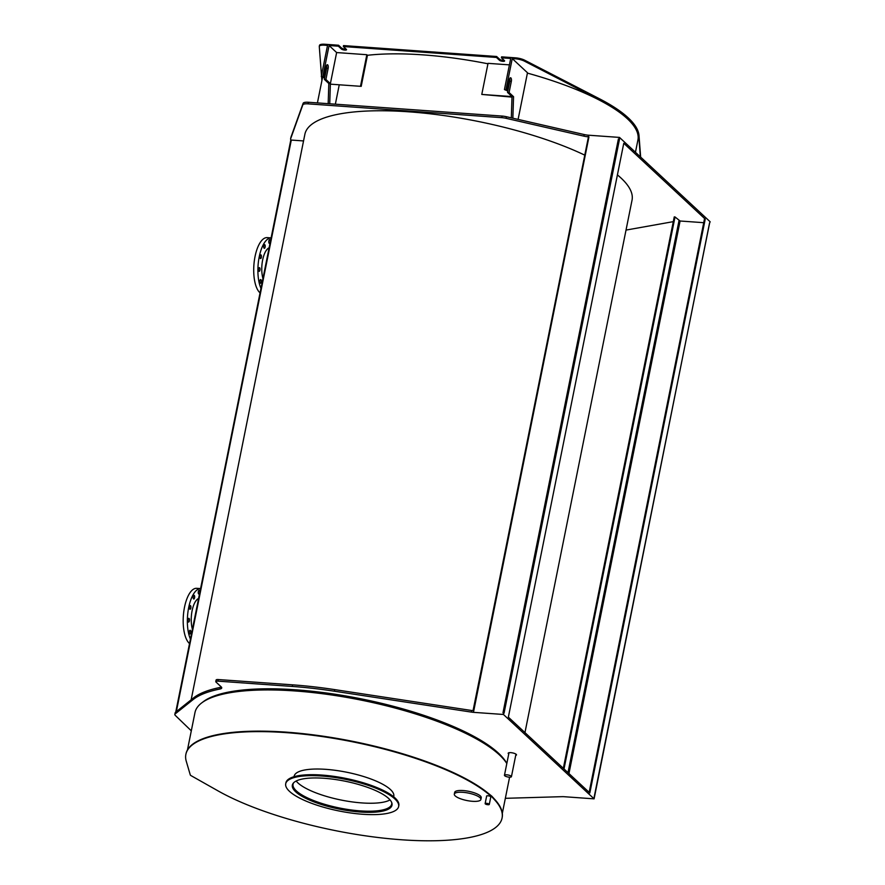<?xml version="1.0" encoding="UTF-8"?>
<svg xmlns="http://www.w3.org/2000/svg" width="885" height="885" viewBox="0 0 885 885"><rect width="100%" height="100%" fill="white"/><g stroke="black" fill="none" stroke-linecap="round" stroke-linejoin="round"><path stroke-width="1.33" d="M709.493 223.297L594.089 798.845L503.443 714.472L473.464 712.336A8.474 2.378 11.4 0 1 471.351 712.093L334.441 691.218A169.4 47.524 -168.6 0 0 292.282 686.439L217.898 681.14A3.385 0.951 -168.6 0 0 215.785 681.605A3.385 0.951 -168.6 0 0 216.006 682.047L221.184 686.86A8.474 2.378 11.4 0 1 221.737 687.977A8.474 2.378 11.4 0 1 220.066 688.995A169.4 47.524 -168.6 0 0 193.218 699.504L175.175 713.907A8.474 2.378 -168.6 0 0 174.843 714.394A8.474 2.378 -168.6 0 0 175.407 715.511L191.304 730.833M618.405 138.956L502.979 712.823L504.063 713.155L619.478 139.288L618.405 138.956L619.179 139.011L619.5 137.418L710.157 221.792L709.527 223.108M508.731 753.998A4.237 1.184 11.4 0 1 508.189 753.235A4.237 1.184 11.4 0 1 510.833 752.659A4.237 1.184 11.4 0 1 516.497 754.905A4.237 1.184 11.4 0 1 515.712 755.403M505.346 798.314L562.218 796.666A8.474 2.378 11.4 0 1 564.121 796.71L594.089 798.845M215.785 681.605L216.106 680.001A3.385 0.951 11.4 0 1 218.219 679.547L292.603 684.846A169.4 47.524 11.4 0 1 334.762 689.625L471.672 710.5A8.474 2.378 -168.6 0 0 473.785 710.744L473.464 712.336M174.843 714.394L175.164 712.801A8.474 2.378 11.4 0 1 175.495 712.314L193.538 697.911A169.4 47.524 11.4 0 1 220.387 687.402A8.474 2.378 -168.6 0 0 221.394 687.081M705.234 219.115L623.77 143.281L508.355 717.149L589.819 792.982L705.234 219.115L704.46 219.06L589.156 792.363M473.044 710.677L588.956 136.854L473.785 710.744M588.425 136.965L473.121 710.688M503.443 714.472L503.764 712.879M290.899 137.44A8.474 2.378 11.4 0 1 290.911 137.341A8.474 2.378 11.4 0 1 290.933 137.241L303.135 103.313A8.474 2.378 11.4 0 1 308.389 102.262L502.105 116.068A8.474 2.378 11.4 0 1 506.386 116.72L584.222 134.553A8.474 2.378 -168.6 0 0 588.503 135.206L619.5 137.418M588.956 136.854L588.182 136.799A8.474 2.378 11.4 0 1 583.901 136.146L506.065 118.313A8.474 2.378 -168.6 0 0 501.784 117.661L308.069 103.855A8.474 2.378 -168.6 0 0 302.814 104.906L290.612 138.834A8.474 2.378 -168.6 0 0 290.59 138.934A8.474 2.378 -168.6 0 0 291.143 140.051L303.544 140.936M563.336 768.335L674.248 216.902L675.023 216.958L563.999 768.954M703.73 222.688L680.089 221.007L675.023 216.958M524.96 732.603L632.045 200.132A166.867 46.805 -168.6 0 0 617.409 174.887M584.775 155.141A166.867 46.805 -168.6 0 0 410.352 111.93A166.867 46.805 -168.6 0 0 304.871 134.332L191.149 699.825M626.027 230.078A8.474 2.378 -168.6 0 0 626.126 230.067L673.286 221.648M506.674 774.806A3.562 0.996 -168.6 0 0 504.45 775.282A3.562 0.996 -168.6 0 0 509.207 777.163A3.562 0.996 -168.6 0 0 511.43 776.687A3.562 0.996 -168.6 0 0 506.674 774.806M292.481 784.652A50.821 14.26 -168.6 0 0 360.494 811.058A50.821 14.26 -168.6 0 0 392.066 804.675A50.821 14.26 -168.6 0 1 360.494 811.058A50.821 14.26 -168.6 0 1 292.481 784.652M324.043 778.269A50.821 14.26 11.4 0 1 392 805.162A50.821 14.26 11.4 0 1 339.364 809.111A50.821 14.26 11.4 0 1 292.349 785.117A50.821 14.26 11.4 0 1 324.043 778.269M321.631 776.012A57.602 16.162 -168.6 0 0 285.711 783.778A57.602 16.162 -168.6 0 0 362.728 814.266A57.602 16.162 -168.6 0 0 398.637 806.5A57.602 16.162 -168.6 0 0 321.631 776.012M398.637 806.5L398.836 805.538A57.602 16.162 -168.6 0 0 321.819 775.061A57.602 16.162 -168.6 0 0 285.899 782.827L285.711 783.778M506.817 763.512A160.594 45.046 -168.6 0 0 295.114 690.964A160.594 45.046 -168.6 0 0 194.965 712.624L187.443 750.004M296.176 781.012A50.312 14.116 -168.6 0 0 341.19 800.051A50.312 14.116 -168.6 0 0 390.064 799.896M502.072 818.017L502.171 817.53A161.269 45.246 -168.6 0 0 495.047 799.73L491.983 796.345A3.385 0.951 -168.6 0 0 491.828 796.19L487.524 792.717A161.269 45.246 -168.6 0 0 314.087 734.959A161.269 45.246 -168.6 0 0 185.961 753.931L185.861 754.418A161.269 45.246 -168.6 0 0 186.259 761.233L190.275 774.906A4.237 1.184 -168.6 0 0 191.116 775.68L218.23 790.991A161.269 45.246 -168.6 0 0 390.539 838.847A161.269 45.246 -168.6 0 0 502.072 818.017A161.269 45.246 -168.6 0 0 494.958 800.206L491.883 796.821A3.385 0.951 -168.6 0 0 491.728 796.677L487.425 793.203A161.269 45.246 -168.6 0 0 313.987 735.435A161.269 45.246 -168.6 0 0 185.861 754.418M486.606 796.279A2.201 0.62 11.4 0 1 486.562 796.091A2.201 0.62 11.4 0 1 487.934 795.792A2.201 0.62 11.4 0 1 490.876 796.965A2.201 0.62 11.4 0 1 490.755 797.108M486.451 803.314A2.113 0.597 -168.6 0 0 485.135 803.602A2.113 0.597 -168.6 0 0 487.967 804.719A2.113 0.597 -168.6 0 0 489.283 804.432A2.113 0.597 -168.6 0 0 486.451 803.314M462.766 792.296A13.552 3.805 -168.6 0 0 454.315 794.133A13.552 3.805 -168.6 0 0 472.435 801.301A13.552 3.805 -168.6 0 0 480.887 799.476A13.552 3.805 -168.6 0 0 462.766 792.296M454.315 794.133L454.669 792.374A13.552 3.805 11.4 0 1 463.12 790.548A13.552 3.805 11.4 0 1 481.241 797.717L480.887 799.476M294.041 776.709L294.152 776.189A50.821 14.26 11.4 0 1 325.835 769.342A50.821 14.26 11.4 0 1 393.792 796.234L393.692 796.754M391.69 802.485A50.312 14.116 11.4 0 1 391.69 804.1A50.312 14.116 11.4 0 1 339.586 808.016A50.312 14.116 11.4 0 1 293.046 784.265A50.312 14.116 11.4 0 1 293.665 782.771M202.222 702.557A159.234 44.67 11.4 0 1 295.911 689.813A159.234 44.67 11.4 0 1 506.828 763.456M511.995 97.107L481.783 94.429L512.006 96.587L507.536 92.416L509.782 81.265A2.71 1.084 94.1 0 0 509.716 78.533M330.979 84.208L361.202 86.354L330.979 84.208M481.783 94.429L488.033 63.344L509.417 64.87M322.826 76.608L323.965 77.681L322.417 77.57L321.277 76.497L322.826 76.608L329.076 45.522L336.632 52.558L366.844 54.715L367.452 55.268L361.202 86.354M323.965 77.681L326.211 66.519A2.71 1.084 -85.9 0 1 327.373 64.716A2.71 1.084 -85.9 0 1 328.147 68.322L325.901 79.484L330.382 83.644L328.822 83.533L324.352 79.373L326.598 68.211A2.71 1.084 94.1 0 0 326.543 65.49M324.352 79.373L325.901 79.484M328.18 103.667L328.822 83.533M329.729 103.777L330.382 83.644L336.632 52.558M507.149 90.735L504.45 89.551L507.149 90.735L509.395 79.573A2.71 1.084 -85.9 0 1 510.556 77.769A2.71 1.084 -85.9 0 1 511.331 81.376L509.085 92.527L513.554 96.697L512.006 96.587L511.32 117.849M509.085 92.527L507.536 92.416M513.554 96.697L512.857 118.203M505.999 89.662L512.249 58.576L527.482 72.758L518.101 119.398M329.076 45.522L338.369 46.186L341.389 49.007A2.71 0.763 -168.6 0 0 344.287 50.025A2.71 0.763 -168.6 0 0 346.533 49.715A2.71 0.763 -168.6 0 0 346.356 49.35L343.336 46.54L496.441 57.448L499.472 60.268A2.71 0.763 -168.6 0 0 502.37 61.286A2.71 0.763 -168.6 0 0 504.605 60.976A2.71 0.763 -168.6 0 0 504.428 60.611L501.408 57.802L510.7 58.465L504.45 89.551M321.487 75.413L319.286 46.54A8.474 2.378 11.4 0 1 319.297 46.352A8.474 2.378 11.4 0 1 324.585 45.201L327.527 45.412L321.277 76.497M366.844 54.715L360.593 85.801M339.254 84.794L335.36 104.187M321.897 80.612A161.446 45.29 11.4 0 1 321.841 80.015L321.598 76.807M512.249 58.576L515.203 58.786A8.474 2.378 11.4 0 1 524.462 61.154L599.388 99.784A161.446 45.29 11.4 0 1 638.804 136.478L640.364 156.833M325.337 70.911A160.76 45.102 11.4 0 1 326.288 69.749M367.452 55.29A160.76 45.102 11.4 0 1 422.975 54.87A160.76 45.102 11.4 0 1 487.945 63.786M527.416 73.112A160.76 45.102 11.4 0 1 637.93 139.952L635.452 152.264M501.408 57.802L501.596 56.85L515.391 57.835A8.474 2.378 11.4 0 1 524.661 60.202L599.576 98.832A161.446 45.29 11.4 0 1 639.003 135.527L640.651 157.099M496.441 57.448L496.64 56.496L499.66 59.306A2.71 0.763 -168.6 0 0 504.151 60.357M343.336 46.54L343.524 45.589L496.64 56.496M338.369 46.186L338.568 45.235L341.588 48.044A2.71 0.763 -168.6 0 0 346.079 49.095M319.474 45.578A8.474 2.378 11.4 0 1 319.485 45.389A8.474 2.378 11.4 0 1 324.773 44.25L338.568 45.235M198.561 598.647A18.552 7.39 94.1 0 0 194.91 602.453M194.578 596.025A1.858 0.741 -85.9 0 1 194.534 598.006A1.858 0.741 -85.9 0 1 193.782 599.012A1.858 0.741 -85.9 0 1 193.173 597.098A1.858 0.741 -85.9 0 1 194.047 595.295A1.858 0.741 -85.9 0 1 194.578 596.025M199.744 591.965A1.858 0.741 -85.9 0 1 198.859 594.067A1.858 0.741 -85.9 0 1 198.251 592.153A1.858 0.741 -85.9 0 1 199.125 590.35A1.858 0.741 -85.9 0 1 199.744 591.965M189.633 630.64A1.858 0.741 -85.9 0 1 190.12 630.264A1.858 0.741 -85.9 0 1 190.729 632.178A1.858 0.741 -85.9 0 1 189.866 633.981A1.858 0.741 -85.9 0 1 189.246 632.698A1.858 0.741 -85.9 0 1 189.633 630.64M188.737 618.361A1.858 0.741 -85.9 0 1 188.859 618.338A1.858 0.741 -85.9 0 1 189.467 620.252A1.858 0.741 -85.9 0 1 188.593 622.055A1.858 0.741 -85.9 0 1 187.974 620.297A1.858 0.741 -85.9 0 1 188.737 618.361M190.552 605.683A1.858 0.741 -85.9 0 1 190.872 607.785A1.858 0.741 -85.9 0 1 190.032 609.256A1.858 0.741 -85.9 0 1 189.423 607.353A1.858 0.741 -85.9 0 1 190.297 605.539A1.858 0.741 -85.9 0 1 190.552 605.683M200.585 588.602L196.647 588.326A28.375 11.306 94.1 0 0 183.903 610.716A28.375 11.306 94.1 0 0 188.737 642.798A28.375 11.306 94.1 0 0 189.523 643.561M200.574 588.614A28.375 11.306 94.1 0 0 188.693 607.508A28.375 11.306 94.1 0 0 190.43 639.081M198.594 598.459A18.806 7.489 94.1 0 0 192.111 610.683A18.806 7.489 94.1 0 0 192.41 629.235M269.095 247.955A18.552 7.39 94.1 0 0 265.434 251.749M260.157 279.948A1.858 0.741 -85.9 0 1 260.655 279.56A1.858 0.741 -85.9 0 1 261.263 281.474A1.858 0.741 -85.9 0 1 260.389 283.277A1.858 0.741 -85.9 0 1 259.781 281.994A1.858 0.741 -85.9 0 1 260.157 279.948M259.272 267.657A1.858 0.741 -85.9 0 1 259.393 267.646A1.858 0.741 -85.9 0 1 260.002 269.549A1.858 0.741 -85.9 0 1 259.128 271.363A1.858 0.741 -85.9 0 1 258.508 269.593A1.858 0.741 -85.9 0 1 259.272 267.657M261.086 254.98A1.858 0.741 -85.9 0 1 261.407 257.092A1.858 0.741 -85.9 0 1 260.566 258.564A1.858 0.741 -85.9 0 1 259.958 256.65A1.858 0.741 -85.9 0 1 260.832 254.847A1.858 0.741 -85.9 0 1 261.086 254.98M265.113 245.322A1.858 0.741 -85.9 0 1 265.069 247.302A1.858 0.741 -85.9 0 1 264.316 248.32A1.858 0.741 -85.9 0 1 263.708 246.406A1.858 0.741 -85.9 0 1 264.582 244.603A1.858 0.741 -85.9 0 1 265.113 245.322M270.268 241.262A1.858 0.741 -85.9 0 1 269.383 243.375A1.858 0.741 -85.9 0 1 268.774 241.461A1.858 0.741 -85.9 0 1 269.648 239.647A1.858 0.741 -85.9 0 1 270.268 241.262M260.964 288.377A28.375 11.306 94.1 0 1 259.228 256.805A28.375 11.306 94.1 0 1 271.109 237.91L267.182 237.623A28.375 11.306 94.1 0 0 254.438 260.024A28.375 11.306 94.1 0 0 259.272 292.094A28.375 11.306 94.1 0 0 260.057 292.869M269.128 247.756A18.806 7.489 94.1 0 0 262.646 259.98A18.806 7.489 94.1 0 0 262.945 278.532M471.351 712.093L471.672 710.5M334.441 691.218L334.762 689.625M292.282 686.439L292.603 684.846M217.898 681.14L218.219 679.547M220.066 688.995L220.387 687.402M193.218 699.504L193.538 697.911M175.175 713.907L175.495 712.314M588.503 135.206L588.182 136.799M567.993 772.66L679.005 220.675M568.955 773.556L680.089 221.007M584.222 134.553L583.901 136.146M290.933 137.241L290.612 138.834M303.135 103.313L302.814 104.906M308.389 102.262L308.069 103.855M502.105 116.068L501.784 117.661M506.386 116.72L506.065 118.313M176.336 711.64L291.298 140.062M175.827 712.049L290.922 139.819M326.598 68.211L328.147 68.322M511.331 81.376L509.782 81.265M638.804 136.478L639.003 135.527M599.388 99.784L599.576 98.832M524.462 61.154L524.661 60.202M515.203 58.786L515.391 57.835M499.472 60.268L499.66 59.306M341.389 49.007L341.588 48.044M324.585 45.201L324.773 44.25M290.911 137.341L290.59 138.934M594.178 797.031L709.582 223.219M175.739 712.126L290.855 139.741M511.43 776.687L515.966 754.142M504.45 775.282L508.986 752.737M509.594 777.185L502.326 813.337M486.673 795.947L485.135 803.602M490.821 796.777L489.283 804.432M319.297 46.352L319.485 45.389M317.416 102.903L322.516 77.581"/></g></svg>
